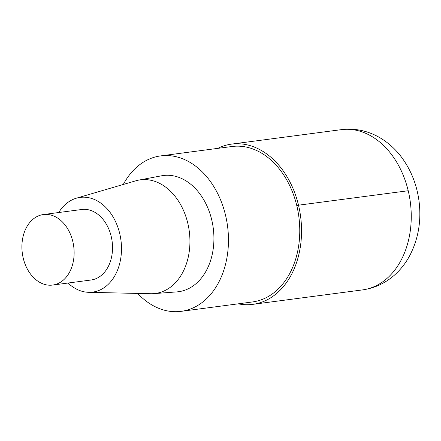 <?xml version="1.0" encoding="UTF-8"?>
<svg xmlns="http://www.w3.org/2000/svg" width="441" height="441" viewBox="0 0 441 441"><rect width="100%" height="100%" fill="white"/><g stroke="black" fill="none" stroke-linecap="round" stroke-linejoin="round"><path stroke-width="0.66" d="M123.304 184.465A78.399 57.148 82.5 0 1 160.651 155.899A78.399 57.148 82.5 0 1 227.55 226.161A78.399 57.148 82.5 0 1 181.124 311.346A78.399 57.148 82.5 0 1 137.653 293.425M160.651 155.899L231.96 146.506A78.399 57.148 82.5 0 1 298.855 216.768A78.399 57.148 82.5 0 1 252.434 301.958L181.124 311.346M161.538 175.799A58.598 42.716 82.5 0 1 213.24 228.047A58.598 42.716 82.5 0 1 176.824 291.892L153.644 293.645M58.725 212.529A47.766 34.817 82.5 0 1 76.359 198.196A47.766 34.817 82.5 0 1 120.939 240.202A47.766 34.817 82.5 0 1 88.751 292.317A47.766 34.817 82.5 0 1 68.013 283.039M76.343 198.202L135.767 180.816A57.302 41.774 82.5 0 1 138.706 180.11A57.302 41.774 82.5 0 1 189.266 231.205A57.302 41.774 82.5 0 1 153.655 293.645A57.302 41.774 82.5 0 1 150.657 293.723M23.241 258.183A35.561 25.925 82.5 0 1 43.378 214.547A35.561 25.925 82.5 0 1 73.719 246.42A35.561 25.925 82.5 0 1 52.661 285.062A35.561 25.925 82.5 0 1 23.241 258.183M43.378 214.547L81.772 209.492A35.561 25.925 82.5 0 1 112.119 241.365A35.561 25.925 82.5 0 1 91.061 280.007L52.661 285.062M217.76 148.374A80.824 58.918 82.5 0 1 231.641 144.102A80.824 58.918 82.5 0 1 300.608 216.537A80.824 58.918 82.5 0 1 252.748 304.362A80.824 58.918 82.5 0 1 238.234 303.827M296.815 205.76L298.507 205.186L408.212 190.738M231.641 144.102L341.345 129.654A80.824 58.918 82.5 0 1 410.312 202.088A80.824 58.918 82.5 0 1 362.458 289.913L252.748 304.362M88.74 292.317L150.64 293.723M138.695 180.115L161.527 175.805M341.345 129.654C354.366 128.083 366.714 130.486 378.384 136.859C387.264 141.804 394.888 148.463 401.249 156.836C410.775 169.581 416.679 184.156 418.95 200.567C421.535 220.34 418.492 238.647 409.821 255.477C406.266 262.141 401.839 268.045 396.547 273.183C386.889 282.461 375.523 288.039 362.458 289.913"/></g></svg>
